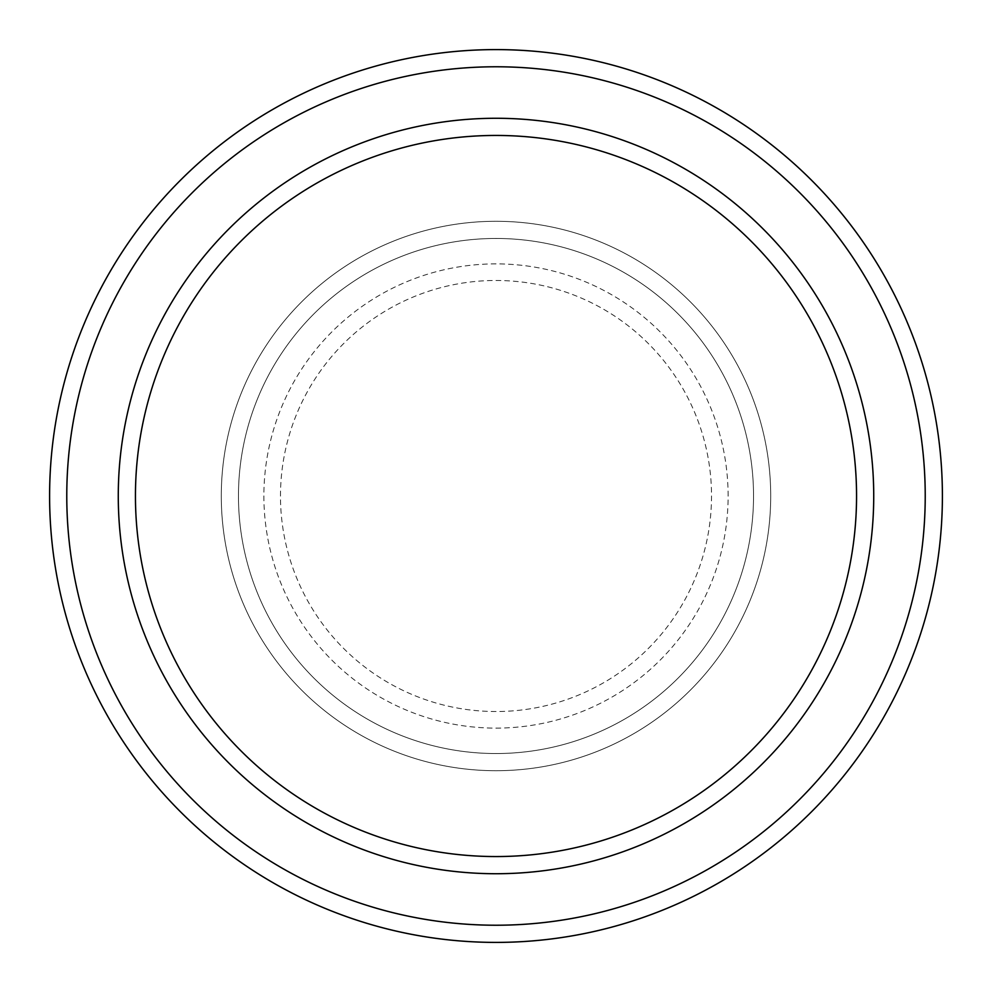<?xml version="1.0" encoding="UTF-8"?>
<svg xmlns="http://www.w3.org/2000/svg" width="992" height="992" viewBox="0 0 992 992"><rect width="100%" height="100%" fill="white"/><g stroke="black" fill="none" stroke-linecap="round" stroke-linejoin="round"><path stroke-width="0.74" stroke-dasharray="4.96 3.72" d="M221.29 496A274.71 274.71 0 0 0 496 770.71A274.71 274.71 0 0 0 770.71 496A274.71 274.71 0 0 0 496 221.29A274.71 274.71 0 0 0 221.29 496A274.71 274.71 0 0 0 496 770.71A274.71 274.71 0 0 0 770.71 496A274.71 274.71 0 0 0 496 221.29A274.71 274.71 0 0 0 221.29 496A274.71 274.71 0 0 0 496 770.71A274.71 274.71 0 0 0 770.71 496A274.71 274.71 0 0 0 496 221.29A274.71 274.71 0 0 0 221.29 496A274.71 274.71 0 0 0 496 770.71A274.71 274.71 0 0 0 770.71 496A274.71 274.71 0 0 0 496 221.29A274.71 274.71 0 0 0 221.29 496A274.71 274.71 0 0 0 496 770.71A274.71 274.71 0 0 0 770.71 496A274.71 274.71 0 0 0 496 221.29A274.71 274.71 0 0 0 221.29 496A274.71 274.71 0 0 0 496 770.71A274.71 274.71 0 0 0 770.71 496A274.71 274.71 0 0 0 496 221.29A274.71 274.71 0 0 0 221.29 496A274.71 274.71 0 0 0 496 770.71A274.71 274.71 0 0 0 770.71 496A274.71 274.71 0 0 0 496 221.29A274.71 274.71 0 0 0 221.29 496A274.71 274.71 0 0 0 496 770.71A274.71 274.71 0 0 0 770.71 496A274.71 274.71 0 0 0 496 221.29A274.71 274.71 0 0 0 221.29 496M238.464 496A257.536 257.536 0 0 0 496 753.536A257.536 257.536 0 0 0 753.536 496A257.536 257.536 0 0 0 496 238.464A257.536 257.536 0 0 0 238.464 496A257.536 257.536 0 0 0 496 753.536A257.536 257.536 0 0 0 753.536 496A257.536 257.536 0 0 0 496 238.464A257.536 257.536 0 0 0 238.464 496A257.536 257.536 0 0 0 496 753.536A257.536 257.536 0 0 0 753.536 496A257.536 257.536 0 0 0 496 238.464A257.536 257.536 0 0 0 238.464 496A257.536 257.536 0 0 0 496 753.536A257.536 257.536 0 0 0 753.536 496A257.536 257.536 0 0 0 496 238.464A257.536 257.536 0 0 0 238.464 496A257.536 257.536 0 0 0 496 753.536A257.536 257.536 0 0 0 753.536 496A257.536 257.536 0 0 0 496 238.464A257.536 257.536 0 0 0 238.464 496M135.445 496A360.555 360.555 0 0 1 496 135.445A360.555 360.555 0 0 1 856.555 496A360.555 360.555 0 0 1 496 856.555A360.555 360.555 0 0 1 135.445 496A360.555 360.555 0 0 0 496 856.555A360.555 360.555 0 0 0 856.555 496A360.555 360.555 0 0 1 496 856.555A360.555 360.555 0 0 1 135.445 496A360.555 360.555 0 0 1 496 135.445A360.555 360.555 0 0 1 856.555 496A360.555 360.555 0 0 0 496 135.445A360.555 360.555 0 0 0 135.445 496M873.729 496A377.729 377.729 0 0 0 496 118.271A377.729 377.729 0 0 0 118.271 496A377.729 377.729 0 0 0 496 873.729A377.729 377.729 0 0 0 873.729 496A377.729 377.729 0 0 0 496 118.271A377.729 377.729 0 0 0 118.271 496A377.729 377.729 0 0 0 496 873.729A377.729 377.729 0 0 0 873.729 496A377.729 377.729 0 0 0 496 118.271A377.729 377.729 0 0 0 118.271 496A377.729 377.729 0 0 0 496 873.729A377.729 377.729 0 0 0 873.729 496A377.729 377.729 0 0 1 496 873.729A377.729 377.729 0 0 1 118.271 496A377.729 377.729 0 0 0 496 873.729A377.729 377.729 0 0 0 873.729 496A377.729 377.729 0 0 0 496 118.271A377.729 377.729 0 0 0 118.271 496A377.729 377.729 0 0 1 496 118.271A377.729 377.729 0 0 1 873.729 496M942.4 496A446.4 446.4 0 0 0 496 49.6A446.4 446.4 0 0 0 49.6 496A446.4 446.4 0 0 0 496 942.4A446.4 446.4 0 0 0 942.4 496M280.476 496A215.524 215.524 0 0 1 496 280.476A215.524 215.524 0 0 1 711.524 496A215.524 215.524 0 0 1 496 711.524A215.524 215.524 0 0 1 280.476 496M728.116 496A232.116 232.116 0 0 0 496 263.884A232.116 232.116 0 0 0 263.884 496A232.116 232.116 0 0 0 496 728.116A232.116 232.116 0 0 0 728.116 496"/><path stroke-width="1.49" d="M856.555 496A360.555 360.555 0 0 0 496 135.445A360.555 360.555 0 0 0 135.445 496A360.555 360.555 0 0 0 496 856.555A360.555 360.555 0 0 0 856.555 496M118.271 496A377.729 377.729 0 0 1 496 118.271A377.729 377.729 0 0 1 873.729 496A377.729 377.729 0 0 1 496 873.729A377.729 377.729 0 0 1 118.271 496M925.226 496A429.226 429.226 0 0 0 496 66.774A429.226 429.226 0 0 0 66.774 496A429.226 429.226 0 0 0 496 925.226A429.226 429.226 0 0 0 925.226 496M49.6 496A446.4 446.4 0 0 1 496 49.6A446.4 446.4 0 0 1 942.4 496A446.4 446.4 0 0 1 496 942.4A446.4 446.4 0 0 1 49.6 496"/></g></svg>
